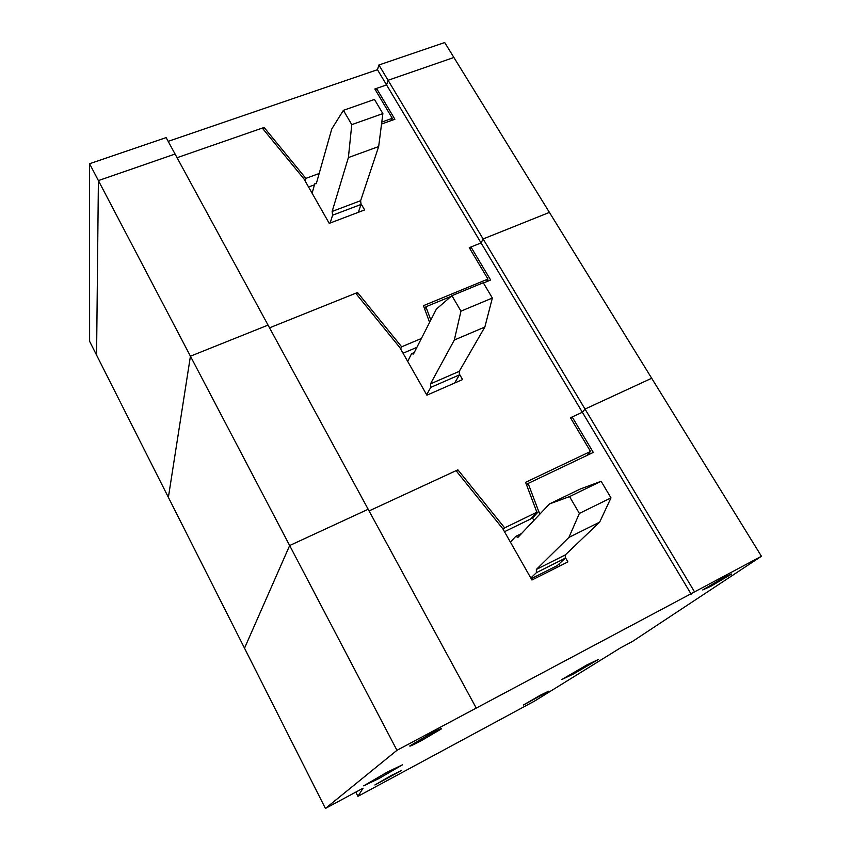 <?xml version="1.0" encoding="UTF-8"?>
<svg xmlns="http://www.w3.org/2000/svg" width="851" height="851" viewBox="0 0 851 851"><rect width="100%" height="100%" fill="white"/><g stroke="black" fill="none" stroke-linecap="round" stroke-linejoin="round"><path stroke-width="1.28" d="M312.126 193.251L314.71 183.859L316.423 183.231M351.771 124.64L343.4 110.332L374.472 99.45L382.876 113.598L351.771 124.64L348.389 157.573L332.145 211.431L332.581 215.207L330.167 223.015M332.581 215.207L361.015 204.463L360.633 200.698L378.663 146.563L382.876 113.598M361.015 204.463L358.335 212.325M343.4 110.332L331.773 128.958L316.295 183.656L314.71 183.859M378.663 146.563L348.389 157.573M360.633 200.698L332.145 211.431M510.419 542.151L515.695 536.407L521.514 533.556M530.811 578.02L536.375 572.691L565.255 558.171L565.309 554.916L599.668 522.12L610.986 497.878L601.136 481.283L580.201 489.048L549.469 503.941L518.014 537.279L515.695 536.407M565.255 558.171L557.288 565.585L531.205 578.723M536.375 572.691L536.353 569.436L568.904 537.417L579.382 513.419L569.542 496.612L549.469 503.941M601.136 481.283L569.542 496.612M610.986 497.878L579.382 513.419M599.668 522.12L568.904 537.417M565.309 554.916L536.353 569.436M761.443 556.267L396.97 750.295L325.422 808.45L363.079 788.196L357.941 796.334L534.439 701.15L620.315 647.973L632.623 641.356L761.443 556.267L651.685 378.259L585.02 409.065L651.685 378.259L549.416 212.399L483.113 238.961L481.07 242.918L470.954 246.981L469.986 248.886M190.433 356.197L168.381 497.356L190.433 356.197L98.397 180.593L96.578 355.122L89.621 341.347L89.557 163.732L166.126 137.596L175.072 154.042L98.397 180.593L175.072 154.042L268.054 325.103L190.433 356.197L289.659 545.534L244.524 648.185L289.659 545.534L368.175 509.26L268.054 325.103L190.433 356.197M459.38 374.046L462.572 379.567L426.894 395.183L399.832 347.57L355.707 293.244L269.544 327.837L357.537 292.51L401.651 346.804L421.394 338.485M456.732 471.507L457.902 469.826L369.068 510.919L456.062 470.677L502.803 528.748L531.949 580.02L567.883 561.905L565.266 557.394M694.544 591.881L585.02 409.065L582.35 412.256L570.468 417.745L590.52 451.455L525.588 482.315L536.875 512.217L504.643 527.854L457.902 469.826M691.15 594.158L582.35 412.256L585.02 409.065L483.113 238.961L481.07 242.918L469.263 247.662L487.942 279.064L423.447 305.669L429.606 322.391M526.673 485.166L528.141 483.432L593.296 452.434L572.17 416.958L582.35 412.256L386.556 84.919L376.514 88.408L375.812 90.632M483.432 283L490.633 280.032L470.954 246.981M451.158 296.329L425.904 306.764L430.808 320.04M586.818 455.508L590.52 451.455M536.875 512.217L530.705 518.95L504.483 531.705M325.422 808.45L96.578 355.122L98.397 180.593L89.557 163.732M503.218 529.482L504.643 527.854M424.734 309.168L425.904 306.764M724.073 577.393L702.724 589.945L710.457 586.467L731.679 573.989L724.073 577.393M540.247 695.256L523.333 705.075L548.618 691.214L540.247 695.256M391.205 775.516L374.897 784.973L401.523 770.506L391.205 775.516M586.796 664.982L561.905 679.47L573.457 673.971L598.157 659.589L586.796 664.982M387.386 772.048L363.685 785.845L378.95 778.516L402.438 764.847L387.386 772.048M429.659 734.243L409.831 745.891C409.235 746.763 413.203 744.944 421.724 740.444L441.392 728.892C442.126 727.945 438.212 729.732 429.659 734.243M559.99 565.883L558.937 564.043M533.864 520.482L532.194 517.312M528.141 483.432L538.672 511.345L532.481 518.078M540.119 513.844L538.672 511.345M572.17 416.958L570.904 418.49M476.252 708.085L368.175 509.26L289.659 545.534L396.97 750.295M357.941 796.334L355.782 792.121M407.703 361.43L411.544 353.718L414.203 352.591M460.965 311.158L451.913 295.68L483.272 282.734L492.357 298.031L460.965 311.158L454.317 340.028L430.5 383.865L430.744 387.396L426.649 394.758M430.744 387.396L459.423 374.897L459.242 371.355L484.857 327.029L492.357 298.031M459.423 374.897L454.594 383.056M451.913 295.68L436.372 309.126L413.469 354.016L411.544 353.718M484.857 327.029L454.317 340.028M459.242 371.355L430.5 383.865M549.416 212.399L453.902 57.485L388.056 80.281L386.556 84.919L388.056 80.281L453.902 57.485L444.701 42.55L378.908 64.995L483.113 238.961L549.416 212.399M360.93 203.559L364.611 209.942L329.241 223.366L304.041 179.029L262.299 128.086L177.061 157.701L264.108 127.459L305.849 178.37L319.168 173.508M356.771 294.552L357.537 292.51M381.535 124.044L394.896 119.268L376.514 88.408M486.464 281.755L487.942 279.064M416.862 347.357L403.034 353.218M400.619 348.963L401.651 346.804M381.791 122.065L392.29 118.31L374.844 88.983L386.556 84.919L377.45 69.697L378.908 64.995M263.65 129.746L264.108 127.459M168.168 141.351L377.45 69.697M391.556 120.459L392.29 118.31M308.562 186.997L314.445 184.837M305.158 180.997L305.849 178.37"/></g></svg>
